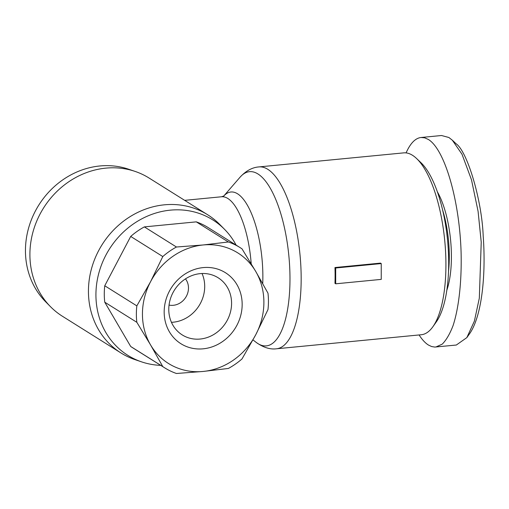 <?xml version="1.0" encoding="UTF-8"?>
<svg xmlns="http://www.w3.org/2000/svg" width="509" height="509" viewBox="0 0 509 509"><rect width="100%" height="100%" fill="white"/><g stroke="black" fill="none" stroke-linecap="round" stroke-linejoin="round"><path stroke-width="0.76" d="M403.65 152.878A91.359 32.417 84.5 0 1 416.553 158.49A91.359 32.417 84.5 0 1 445.922 264.769A91.359 32.417 84.5 0 1 432.879 326.746A91.359 32.417 84.5 0 1 421.293 334.737L276.54 348.78A91.359 32.417 -95.5 0 0 301.169 278.817A91.359 32.417 -95.5 0 0 258.896 166.92L403.65 152.878M335.692 283.806L334.967 283.348A91.359 32.417 -95.5 0 0 335.1 275.522A91.359 32.417 -95.5 0 0 334.967 267.537L380.509 263.115L381.241 263.573L381.241 279.384L335.692 283.806L335.692 267.995L381.241 263.573M236.125 245.115A79.938 72.093 122.1 0 0 224.584 229.368L219.723 224.437A81.567 73.563 122.1 0 0 207.666 214.76A81.567 73.563 122.1 0 0 129.178 217.235A81.567 73.563 122.1 0 0 88.439 291.237A81.567 73.563 122.1 0 0 121.021 352.991A81.567 73.563 122.1 0 0 134.987 359.621L141.547 361.854A79.938 72.093 122.1 0 0 160.749 365.373M224.584 229.368A79.938 72.093 122.1 0 0 142.959 218.234A79.938 72.093 122.1 0 0 95.927 294.838A79.938 72.093 122.1 0 0 141.547 361.854M207.666 214.76L149.131 178.074A81.567 73.563 122.1 0 0 135.171 171.438L128.612 169.211A79.938 72.093 122.1 0 0 25.45 250.663A79.938 72.093 122.1 0 0 45.568 301.697L50.436 306.628A81.567 73.563 122.1 0 0 62.492 316.305L121.021 352.991M135.171 171.438A81.567 73.563 122.1 0 0 29.904 254.551A81.567 73.563 122.1 0 0 50.436 306.628M442.575 209.899A61.175 21.709 84.5 0 1 449.294 256.447A61.175 21.709 84.5 0 1 448.531 271.297M446.838 290.219A62.811 22.288 -95.5 0 0 451.407 256.676A62.811 22.288 -95.5 0 0 437.276 191.651M406.08 152.897C410.369 143.283 415.344 138.149 421.007 137.5L441.507 135.509L448.906 137.506L452.342 140.223L461.994 154.214L471.499 179.823L478.085 211.337L481.228 242.169L479.319 298.191L474.394 321.084L466.842 337.613L456.312 345.032L434.775 347.068L431.607 346.54L428.413 345.026C425.238 343.021 422.133 339.668 419.085 334.954M421.007 137.5L424.684 137.824L428.413 139.491C444.643 149.411 459.29 199.496 461.052 251.058C461.905 280.141 459.029 307.169 453.131 325.436C449.956 333.789 446.336 340.018 442.27 344.122L435.819 347.023M432.879 326.746L436.34 321.86A86.466 30.68 -95.5 0 0 448.684 263.204A86.466 30.68 -95.5 0 0 420.892 162.619L416.553 158.49M169.052 305.082A16.313 14.71 122.1 0 0 188.483 288.018A16.313 14.71 122.1 0 0 185.48 278.868M267.976 293.159A70.967 64 -57.9 0 1 268.447 301.328A70.967 64 -57.9 0 1 267.976 309.587L255.76 334.725A65.254 58.853 122.1 0 0 263.891 302.321A65.254 58.853 122.1 0 0 255.76 271.488L267.976 293.159M136.367 314.142A70.967 64 -57.9 0 1 136.838 305.877L150.575 281.693A65.254 58.853 122.1 0 0 142.444 314.098A65.254 58.853 122.1 0 0 150.575 344.93A65.254 58.853 122.1 0 0 203.167 371.449A65.254 58.853 122.1 0 0 255.76 334.725L242.023 358.915A70.967 64 -57.9 0 1 228.363 368.452L203.167 371.449L176.451 373.491A70.967 64 -57.9 0 1 164.719 367.861A70.967 64 -57.9 0 1 162.791 366.601L150.575 344.93L136.838 322.305A70.967 64 -57.9 0 1 136.367 314.142M136.838 322.305L104.752 302.193A70.967 64 -57.9 0 1 104.281 294.024A70.967 64 -57.9 0 1 104.752 285.765L136.838 305.877M171.444 322.318A33.747 30.432 122.1 0 0 204.707 286.446A33.747 30.432 122.1 0 0 202.041 273.511M231.582 303.288A33.747 30.432 -57.9 0 1 214.728 333.91A33.747 30.432 -57.9 0 1 182.26 334.928A33.747 30.432 -57.9 0 1 168.778 309.383A33.747 30.432 -57.9 0 1 185.632 278.767A33.747 30.432 -57.9 0 1 218.1 277.742A33.747 30.432 -57.9 0 1 231.582 303.288M164.172 311.992A41.903 37.787 122.1 0 0 203.167 348.818A41.903 37.787 122.1 0 0 242.163 304.427A41.903 37.787 122.1 0 0 203.167 267.6A41.903 37.787 122.1 0 0 164.172 311.992M255.76 271.488A65.254 58.853 122.1 0 0 203.167 244.969A65.254 58.853 122.1 0 0 150.575 281.693L162.791 256.549A70.967 64 -57.9 0 1 176.451 247.011L203.167 244.969L228.363 241.972A70.967 64 -57.9 0 1 240.095 247.603A70.967 64 -57.9 0 1 242.023 248.863L255.76 271.488M164.719 367.861L132.626 347.749A70.967 64 -57.9 0 1 130.705 346.489L162.791 366.601M162.791 256.549L130.705 236.437A70.967 64 -57.9 0 1 144.365 226.893L176.451 247.011M228.363 241.972L196.27 221.86A70.967 64 -57.9 0 1 208.009 227.491L240.095 247.603M144.365 226.893L196.27 221.86M104.752 285.765L130.705 236.437M130.705 346.489L104.752 302.193M455.956 143.659C467.071 150.766 481.826 199.553 483.187 235.883C486.159 276.082 481.584 316.439 469.724 333.541L466.842 337.613M334.967 267.537L335.692 267.995M223.718 196.067L240.051 177.208A87.523 31.055 84.5 0 1 273.002 193.369A87.523 31.055 84.5 0 1 289.984 278.881A87.523 31.055 84.5 0 1 256.072 342.303C263.255 347.482 270.075 349.645 276.54 348.78M223.814 195.997L221.491 196.773A65.254 23.153 84.5 0 1 251.204 263.821M262.727 283.64A69.09 24.515 -95.5 0 0 262.867 276.629A69.09 24.515 -95.5 0 0 249.607 209.428A69.09 24.515 -95.5 0 0 223.731 196.054M221.491 196.773L184.672 200.342M452.361 140.204L455.956 143.627M252.992 339.897L256.072 342.303M240.051 177.208C245.923 170.846 252.203 167.416 258.896 166.92"/></g></svg>
